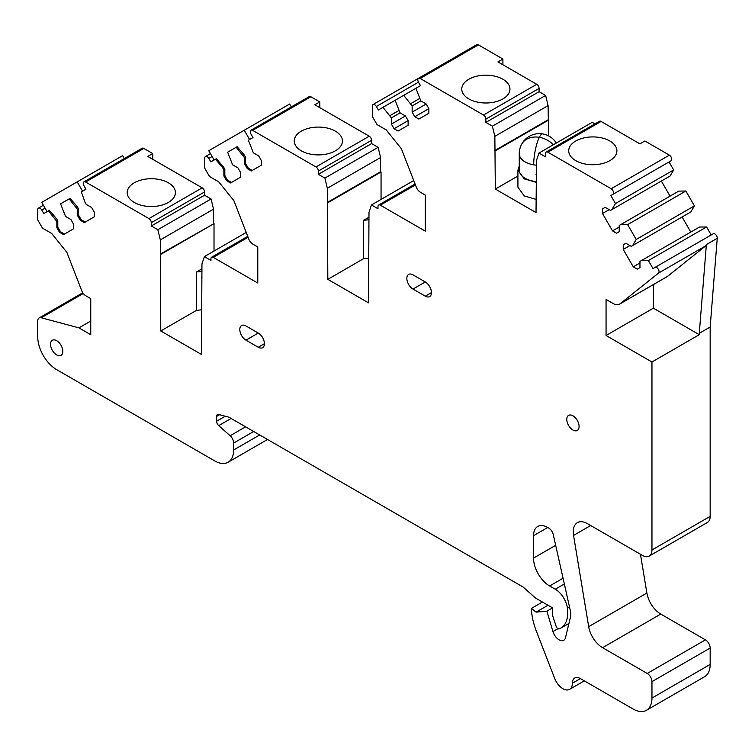 <?xml version="1.0" encoding="UTF-8"?>
<svg xmlns="http://www.w3.org/2000/svg" width="755" height="755" viewBox="0 0 755 755"><rect width="100%" height="100%" fill="white"/><g stroke="black" fill="none" stroke-linecap="round" stroke-linejoin="round"><path stroke-width="1.13" d="M519.261 165.817L517.93 170.111L517.921 187.155L524.197 195.904L536.022 199.367M517.93 170.111L524.197 178.85L536.022 182.323M620.553 224.707L678.754 191.109L685.851 191.024L627.65 224.631L620.553 224.707L619.213 225.481L619.213 231.662L616.542 233.21L612.522 230.888L602.481 213.505L602.481 208.871L605.161 207.323L610.512 210.418L611.852 209.645L615.467 203.539L610.852 195.536L612.862 194.384A3.35 1.935 60 0 0 613.371 191.704A3.35 1.935 60 0 0 611.182 188.75L547.856 152.189A3.35 1.935 60 0 0 546.186 152.019A3.35 1.935 60 0 0 545.487 153.558L545.487 156.832L538.957 153.067L536.503 160.381L536.022 212.57L495.327 189.071L517.921 176.028M572.365 683.237A11.372 6.569 60 0 1 574.725 678.028A11.372 6.569 60 0 1 580.416 678.594L572.365 683.237A13.382 7.729 60 0 1 569.6 689.362A13.382 7.729 60 0 1 554.708 678.509L536.409 631.331A53.539 30.908 60 0 1 531.369 608.436L536.097 612.135L546.913 611.163L552.584 607.888L535.55 598.054L523.187 587.088L228.982 417.232L218.723 414.486A4.011 2.322 60 0 0 217.449 414.599A4.011 2.322 60 0 0 216.619 416.43L216.619 421.233A4.011 2.322 60 0 0 218.723 425.622L230.143 435.748A6.691 3.86 60 0 1 233.654 443.053L233.654 449.98A26.765 15.459 60 0 1 228.114 462.23A26.765 15.459 60 0 1 214.722 460.909L56.682 369.657A26.765 15.459 60 0 1 37.75 336.881L37.75 321.026A6.691 3.86 60 0 1 39.137 317.959A6.691 3.86 60 0 1 41.261 317.77L78.916 327.859L90.751 334.691L90.751 298.631L85.834 295.79A6.691 3.86 60 0 1 81.738 290.694L66.855 252.34L51.67 233.446L42.478 228.142L37.75 219.95L37.75 209.654A3.35 1.935 60 0 1 38.439 208.125A3.35 1.935 60 0 1 41.789 210.06L43.799 213.533L48.414 210.862L56.842 221.451L56.842 227.632L59.522 232.276L63.543 234.588L73.575 228.793L73.575 224.16L70.895 219.526L65.543 216.43L60.589 203.831L69.158 198.886L77.595 209.475L77.595 215.656L80.266 220.29L84.286 222.612L94.318 216.817L94.318 212.183L91.648 207.54L86.287 204.454L84.956 202.132L81.342 191.855L85.957 189.194L83.947 185.711A3.35 1.935 60 0 1 83.947 181.851A3.35 1.935 60 0 1 85.617 182.021L148.952 218.582A3.35 1.935 60 0 1 151.321 222.678L151.321 225.953L157.852 229.728L160.305 239.892L160.777 330.973L201.472 354.473L201.953 263.929L204.407 256.606L210.938 260.381L210.938 258.739A3.35 1.935 60 0 1 211.145 257.748A3.35 1.935 60 0 1 211.636 257.21A3.35 1.935 60 0 1 213.306 257.37L257.785 283.05L257.785 246.989L252.878 244.158A6.691 3.86 60 0 1 248.773 239.061L233.899 200.707L218.705 181.813L209.522 176.51L204.784 168.308L204.784 158.022A3.35 1.935 60 0 1 205.483 156.483A3.35 1.935 60 0 1 208.824 158.418L210.834 161.9L215.449 159.23L222.546 167.497L223.886 169.818L223.886 176L226.557 180.634L230.577 182.955L240.619 177.161L240.619 172.518L237.938 167.884L232.587 164.798L227.632 152.199L236.202 147.253L244.629 157.842L244.629 164.024L247.31 168.658L251.321 170.979L261.362 165.185L261.362 160.541L258.682 155.907L253.331 152.812L248.376 140.222L252.991 137.552L250.99 134.079A3.35 1.935 60 0 1 250.99 130.219A3.35 1.935 60 0 1 252.661 130.379L315.986 166.94A3.35 1.935 60 0 1 318.355 171.045L318.355 174.32L324.886 178.086L327.349 188.25L327.821 279.341L368.516 302.83L368.987 212.297L371.451 204.973L377.981 208.739L377.981 206.559A3.35 1.935 60 0 1 378.17 205.596A3.35 1.935 60 0 1 378.67 205.02A3.35 1.935 60 0 1 380.341 205.19L425.301 231.143L425.301 195.083L420.384 192.242A6.691 3.86 60 0 1 416.288 187.146L401.405 148.792L386.22 129.898L377.028 124.594L372.3 116.402L372.3 106.106A3.35 1.935 60 0 1 372.989 104.577A3.35 1.935 60 0 1 376.339 106.512L418.496 82.172A3.35 1.935 60 0 1 418.496 78.303A3.35 1.935 60 0 1 420.167 78.473L483.502 115.034A3.35 1.935 60 0 1 485.871 119.13L485.871 122.414L492.402 126.179L494.855 136.344L495.327 189.071M418.496 82.172L420.507 85.645L415.892 88.316L420.837 100.906L426.197 104.001L428.868 108.635L428.868 113.269L418.836 119.063L414.816 116.751L428.868 108.635M376.339 106.512L378.349 109.985L403.708 95.347L412.145 105.926L412.145 112.108L414.816 116.751M395.139 100.292L400.093 112.882L405.444 115.977L408.125 120.611L408.125 125.245L398.083 131.04L394.072 128.727L408.125 120.611M382.964 107.323L391.392 117.903L391.392 124.094L394.072 128.727M552.584 607.888L552.584 615.533L556.595 627.688L558.879 629A33.456 19.319 60 0 0 560.795 628.122A33.456 19.319 60 0 0 567.401 608.058A17.403 10.042 60 0 0 555.265 589.221L549.631 585.965A22.754 13.137 60 0 1 533.54 558.096L533.54 535.691A20.074 11.589 60 0 1 537.692 526.499A20.074 11.589 60 0 1 547.734 527.5L548.743 528.075A6.691 3.86 60 0 1 553.273 534.606L570.412 611.003A13.382 7.729 60 0 1 570.535 616.788L565.504 637.701A9.371 5.408 60 0 1 563.749 640.287A9.371 5.408 60 0 1 552.943 631.548L546.913 611.163M580.416 678.594L633.03 708.973A26.765 15.459 60 0 0 646.422 710.295A26.765 15.459 60 0 0 651.961 698.045L651.961 681.652L710.162 648.045L710.162 664.438L651.961 698.045M640.457 554.255L646.884 593.053L588.683 626.659A20.074 11.589 60 0 0 602.575 647.677L647.233 673.46A6.691 3.86 60 0 1 651.961 681.652M588.683 626.659L573.555 535.418A20.074 11.589 60 0 1 577.405 522.658A20.074 11.589 60 0 1 587.447 523.649L642.496 555.435A13.382 7.729 60 0 0 649.187 556.095L707.388 522.488A13.382 7.729 60 0 0 710.162 516.363L710.162 327.028L717.25 238.297A3.35 1.935 60 0 0 715.891 234.796A3.35 1.935 60 0 0 713.22 233.805L655.019 267.402A3.35 1.935 60 0 1 657.69 268.402A3.35 1.935 60 0 1 659.049 271.904A3.35 1.935 60 0 1 658.502 273.102L705.821 245.781L667.514 276.387L620.195 303.699A13.382 7.729 60 0 1 619.638 304.086A13.382 7.729 60 0 1 612.947 303.416L606.057 299.442L606.057 335.503L651.961 362.004L699.281 334.682L699.281 333.314L710.162 327.028M651.961 362.004L651.961 549.97A13.382 7.729 60 0 1 649.187 556.095M620.195 303.699L658.502 273.102M623.234 244.799L625.904 243.252L623.234 244.799L623.234 249.433L633.266 266.826L637.286 269.139L639.957 267.6L639.957 261.419L641.297 260.645L648.394 260.56L653.009 268.563L713.22 233.805M625.904 243.252L631.265 246.347L632.596 245.573L636.21 239.467L627.65 224.631M412.994 289.061L425.301 296.168A8.701 5.021 60 0 0 429.652 296.592A8.701 5.021 60 0 0 430.982 289.627A8.701 5.021 60 0 0 425.301 281.964L412.994 274.858A8.701 5.021 60 0 0 408.644 274.424A8.701 5.021 60 0 0 407.313 281.398A8.701 5.021 60 0 0 412.994 289.061L425.301 281.964M62.825 351.358A8.701 5.021 60 0 1 61.032 355.341A8.701 5.021 60 0 1 54.322 353.01A8.701 5.021 60 0 1 50.528 344.252A8.701 5.021 60 0 1 52.331 340.269A8.701 5.021 60 0 1 59.032 342.6A8.701 5.021 60 0 1 62.825 351.358M245.96 340.156A8.701 5.021 60 0 1 240.269 332.483A8.701 5.021 60 0 1 241.609 325.518A8.701 5.021 60 0 1 245.96 325.943L258.257 333.049A8.701 5.021 60 0 1 263.939 340.713A8.701 5.021 60 0 1 262.608 347.687A8.701 5.021 60 0 1 258.257 347.253L245.96 340.156L258.257 333.049M579.085 426.481A8.701 5.021 60 0 1 577.282 430.463A8.701 5.021 60 0 1 570.582 428.132A8.701 5.021 60 0 1 566.778 419.374A8.701 5.021 60 0 1 568.581 415.392A8.701 5.021 60 0 1 575.291 417.723A8.701 5.021 60 0 1 579.085 426.481M536.022 174.32L536.503 174.046M611.182 188.75L669.383 155.153L644.864 140.987L639.891 143.856L601.093 121.451A3.35 1.935 60 0 0 599.413 121.291L546.186 152.019M483.502 115.034L536.739 84.296L497.932 61.901L502.905 59.032L478.377 44.866A3.35 1.935 60 0 0 476.698 44.705L418.496 78.303M536.739 84.296A3.35 1.935 60 0 1 539.098 88.401L539.098 91.676L545.629 95.441L548.092 105.606L548.564 135.891M538.957 153.067L592.194 122.329L594.902 123.895M495.327 150.821L548.564 120.092M494.855 150.547L548.092 119.818M494.855 136.344L548.092 105.606M492.402 126.179L545.629 95.441M485.871 122.414L539.098 91.676M468.827 79.247A24.094 13.911 0 0 0 461.777 89.081A24.094 13.911 0 0 0 476.65 101.934A24.094 13.911 0 0 0 502.905 98.914A24.094 13.911 0 0 0 509.955 89.081A24.094 13.911 0 0 0 495.082 76.227A24.094 13.911 0 0 0 468.827 79.247M412.145 112.108L426.197 104.001M412.145 105.926L420.837 100.906M410.805 103.614L419.506 98.594M403.708 95.347L415.892 88.316M391.392 124.094L405.444 115.977M391.392 117.903L400.093 112.882M390.061 115.591L398.753 110.57M371.451 204.973L413.731 180.558M368.516 226.226L368.987 225.953M327.821 279.341L363.551 258.71L368.516 258.201M381.058 199.424L381.058 171.998L327.821 202.736M368.987 217.213L363.551 220.347L363.551 258.71M327.349 202.463L380.577 171.725L381.058 171.998M380.577 171.725L380.577 157.521L327.349 188.25M324.886 178.086L378.123 147.357L380.577 157.521M318.355 174.32L371.592 143.582L378.123 147.357M371.592 143.582L371.592 140.307A3.35 1.935 60 0 0 369.223 136.211L314.807 104.794L319.771 101.925L310.862 96.772A3.35 1.935 60 0 0 309.191 96.612L250.99 130.219M301.32 131.153A24.094 13.911 0 0 0 294.261 140.987A24.094 13.911 0 0 0 309.135 153.841A24.094 13.911 0 0 0 335.39 150.821A24.094 13.911 0 0 0 342.449 140.987A24.094 13.911 0 0 0 327.576 128.142A24.094 13.911 0 0 0 301.32 131.153M247.31 168.658L248.253 168.11L252.264 170.432M244.629 164.024L245.573 163.476L248.253 168.11M244.629 157.842L245.573 157.295L245.573 163.476M243.289 155.521L244.233 154.973L245.573 157.295M236.202 147.253L237.145 146.706L244.233 154.973M226.557 180.634L227.51 180.086L231.521 182.408M223.886 176L224.83 175.453L227.51 180.086M223.886 169.818L224.83 169.271L224.83 175.453M222.546 167.497L223.489 166.949L224.83 169.271M215.449 159.23L216.402 158.682L223.489 166.949M204.407 256.606L246.215 232.464M201.472 277.859L201.953 277.595M160.777 330.973L196.517 310.343L201.472 309.833M214.014 251.066L214.014 223.631L160.777 254.369M201.953 268.846L196.517 271.989L196.517 310.343M160.305 254.095L214.014 223.631M213.542 223.357L213.542 209.154L160.305 239.892M157.852 229.728L211.079 198.99L213.542 209.154M151.321 225.953L204.548 195.224L211.079 198.99M204.548 195.224L204.548 191.94A3.35 1.935 60 0 0 202.189 187.844L147.772 156.427L152.737 153.558L143.828 148.414A3.35 1.935 60 0 0 142.148 148.244L83.947 181.851M134.286 182.795A24.094 13.911 0 0 0 127.227 192.629A24.094 13.911 0 0 0 142.1 205.473A24.094 13.911 0 0 0 168.356 202.463A24.094 13.911 0 0 0 175.405 192.629A24.094 13.911 0 0 0 160.532 179.775A24.094 13.911 0 0 0 134.286 182.795M80.266 220.29L81.21 219.752L85.23 222.064M77.595 215.656L78.539 215.109L81.21 219.752M77.595 209.475L78.539 208.927L78.539 215.109M76.255 207.153L77.199 206.615L78.539 208.927M69.158 198.886L70.102 198.338L77.199 206.615M59.522 232.276L60.466 231.728L64.486 234.041M56.842 227.632L57.795 227.085L60.466 231.728M56.842 221.451L57.795 220.904L57.795 227.085M55.511 219.139L56.455 218.591L57.795 220.904M48.414 210.862L49.358 210.324L56.455 218.591M78.916 327.859L90.751 321.026M536.097 612.135L548.017 605.246M531.369 608.436L542.449 602.037M646.422 710.295L704.623 676.697A26.765 15.459 -120 0 0 710.162 664.438M646.884 593.053A20.074 11.589 -120 0 0 660.776 614.07L705.434 639.853A6.691 3.86 60 0 1 710.162 648.045M699.281 334.682L653.377 308.182L606.057 335.503M653.377 308.182L653.377 284.607M619.638 304.086L666.958 276.764A13.382 7.729 -120 0 0 667.514 276.387M699.281 333.314L706.369 244.582A3.35 1.935 60 0 1 705.821 245.781M641.297 260.645L699.498 227.038L706.595 226.962L648.394 260.56M706.595 226.962L711.21 234.956M633.266 266.826L639.957 262.957M623.234 249.433L629.925 245.573M682.105 216.996L690.806 232.059M632.596 245.573L690.806 211.966L694.421 205.87L636.21 239.467M685.851 191.024L694.421 205.87M612.522 230.888L619.213 227.029M602.481 213.505L609.181 209.645M661.361 181.058L670.053 196.13M602.481 208.871L605.161 207.323M611.852 209.645L670.053 176.038L673.668 169.932L615.467 203.539M610.852 195.536L669.053 161.938L673.668 169.932M671.063 160.777L612.862 194.384L671.063 160.777A3.35 1.935 60 0 0 671.572 158.097A3.35 1.935 60 0 0 669.383 155.153M575.772 140.987A24.094 13.911 0 0 0 568.713 150.821A24.094 13.911 0 0 0 583.587 163.675A24.094 13.911 0 0 0 609.842 160.655A24.094 13.911 0 0 0 616.901 150.821A24.094 13.911 0 0 0 602.028 137.976A24.094 13.911 0 0 0 575.772 140.987M502.905 64.496L502.905 59.032M152.812 159.343L152.737 153.558M319.856 107.701L319.771 101.925M368.987 219.818A33.456 19.319 0 0 0 363.551 220.347M201.953 271.46A33.456 19.319 0 0 0 196.517 271.989M249.594 139.524L244.233 130.247L208.767 150.726L214.127 159.994M291.336 106.917L289.665 104.02L244.233 130.247M47.084 211.636L41.733 202.359L77.199 181.88L82.55 191.157M77.199 181.88L122.621 155.653L124.301 158.55M556.331 143.035A20.074 20.074 0 0 0 519.261 153.718L519.261 170.111A20.074 11.589 0 0 0 525.14 178.303A20.074 11.589 0 0 0 536.022 181.54M485.871 119.13L539.098 88.401M420.167 78.473L478.377 44.866M380.341 205.19L415.429 184.937M318.355 171.045L371.592 140.307M315.986 166.94L369.223 136.211M252.661 130.379L310.862 96.772M208.824 158.418L212.117 156.521M213.306 257.37L248.093 237.287M151.321 222.678L204.548 191.94M148.952 218.582L202.189 187.844M85.617 182.021L143.828 148.414M41.789 210.06L45.073 208.154M41.261 317.77L83.314 293.487M233.654 449.98L259.682 434.955M233.654 443.053L253.68 431.492M230.143 435.748L245.602 426.83M218.723 425.622L231.115 418.459M216.619 421.233L225.273 416.241M216.619 416.43L219.592 414.712M569.487 606.86L567.401 608.058M555.265 589.221L564.353 583.974M549.631 585.965L563.06 578.207M533.54 558.096L555.68 545.308M533.54 535.691L547.734 527.5M558.115 628.566L552.943 631.548M647.233 673.46L705.434 639.853M602.575 647.677L660.776 614.07M573.555 535.418L590.693 525.527M651.961 549.97L710.162 516.363M706.369 244.582L717.25 238.297M547.856 152.189L601.093 121.451M431.445 292.619L425.301 296.168M264.41 343.704L258.257 347.253M542.694 133.928A20.074 4.615 99.6 0 0 539.334 137.325A20.074 15.732 -153.1 0 1 553.292 144.781M521.441 144.62A20.074 15.732 26.9 0 1 539.334 137.325A20.074 4.615 -80.4 0 0 533.681 164.845A20.074 11.589 0 0 0 536.503 165.194M519.261 153.718A20.074 11.589 0 0 0 525.14 161.919A20.074 11.589 0 0 0 533.681 164.845M372.989 104.577L418.468 78.322M378.67 205.02L415.071 184.012M205.483 156.483L210.447 153.624M211.636 257.21L247.734 236.362M38.439 208.125L43.403 205.256M39.137 317.959L82.795 292.751M228.114 462.23L267.515 439.476M568.94 623.422L560.795 628.122M584.332 680.859L569.6 689.362"/></g></svg>
